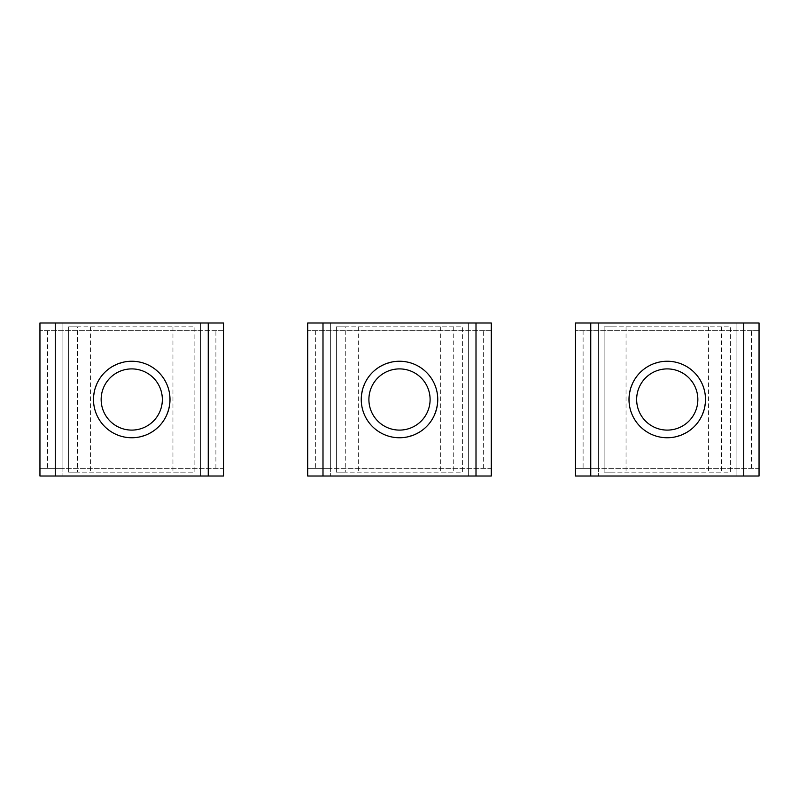 <?xml version="1.0" encoding="UTF-8"?>
<svg xmlns="http://www.w3.org/2000/svg" width="799" height="799" viewBox="0 0 799 799"><rect width="100%" height="100%" fill="white"/><g stroke="black" fill="none" stroke-linecap="round" stroke-linejoin="round"><path stroke-width="0.6" stroke-dasharray="4 3" d="M453.732 326.821L453.732 472.179L345.268 472.179L345.268 326.821L462.611 326.821L462.611 472.179L453.732 472.179M361.248 399.5C360.709 421.353 381.303 440.149 403.056 437.582C424.389 433.807 435.954 421.113 437.752 399.5C438.291 377.647 417.697 358.851 395.944 361.418C374.611 365.193 363.046 377.887 361.248 399.5A38.252 38.252 0 0 1 399.5 361.248A38.252 38.252 0 0 1 437.752 399.5A38.252 38.252 0 0 1 399.5 437.752A38.252 38.252 0 0 1 361.248 399.5A38.252 38.252 0 0 1 399.5 361.248A38.252 38.252 0 0 1 437.752 399.5A38.252 38.252 0 0 1 399.5 437.752A38.252 38.252 0 0 1 361.248 399.5M440.708 326.821L440.708 472.179L462.611 472.179L462.611 326.821L336.389 326.821L336.389 472.179L345.268 472.179M345.268 326.821L336.389 326.821L336.389 472.179L440.708 472.179M358.292 326.821L358.292 472.179M483.655 330.646L307.705 330.646L330.646 330.646L330.646 322.996L307.705 322.996L307.705 476.004L491.295 476.004L491.295 468.354L330.646 468.354L330.646 476.004L330.646 322.996L468.354 322.996L468.354 476.004L468.354 330.646L330.646 330.646L330.646 468.354L307.705 468.354L491.295 468.354L491.295 330.646L468.354 330.646L468.354 322.996L491.295 322.996L491.295 330.646L483.655 330.646L483.655 468.354M315.345 330.646L315.345 468.354M185.987 326.821L185.987 472.179L77.513 472.179L77.513 326.821L194.866 326.821L194.866 472.179L185.987 472.179M93.503 399.5C92.954 421.353 113.558 440.149 135.311 437.582C156.634 433.807 168.199 421.113 169.997 399.5C170.547 377.647 149.942 358.851 128.19 361.418C106.866 365.193 95.301 377.887 93.503 399.5A38.252 38.252 0 0 1 131.745 361.248A38.252 38.252 0 0 1 169.997 399.5A38.252 38.252 0 0 1 131.745 437.752A38.252 38.252 0 0 1 93.503 399.5A38.252 38.252 0 0 1 131.745 361.248A38.252 38.252 0 0 1 169.997 399.5A38.252 38.252 0 0 1 131.745 437.752A38.252 38.252 0 0 1 93.503 399.5M172.954 326.821L172.954 472.179L194.866 472.179L194.866 326.821L68.634 326.821L68.634 472.179L77.513 472.179M77.513 326.821L68.634 326.821L68.634 472.179L172.954 472.179M90.547 326.821L90.547 472.179M215.9 330.646L39.95 330.646L62.901 330.646L62.901 322.996L39.95 322.996L39.95 476.004L223.55 476.004L223.55 468.354L62.901 468.354L62.901 476.004L62.901 322.996L200.599 322.996L200.599 476.004L200.599 330.646L62.901 330.646L62.901 468.354L39.95 468.354L223.55 468.354L223.55 330.646L200.599 330.646L200.599 322.996L223.55 322.996L223.55 330.646L215.9 330.646L215.9 468.354M47.6 330.646L47.6 468.354M721.487 326.821L721.487 472.179L613.013 472.179L613.013 326.821L730.366 326.821L730.366 472.179L721.487 472.179M629.003 399.5C628.453 421.353 649.058 440.149 670.81 437.582C692.134 433.807 703.699 421.113 705.497 399.5C706.046 377.647 685.442 358.851 663.689 361.418C642.366 365.193 630.801 377.887 629.003 399.5A38.252 38.252 0 0 1 667.255 361.248A38.252 38.252 0 0 1 705.497 399.5A38.252 38.252 0 0 1 667.255 437.752A38.252 38.252 0 0 1 629.003 399.5A38.252 38.252 0 0 1 667.255 361.248A38.252 38.252 0 0 1 705.497 399.5A38.252 38.252 0 0 1 667.255 437.752A38.252 38.252 0 0 1 629.003 399.5M708.453 326.821L708.453 472.179L730.366 472.179L730.366 326.821L604.134 326.821L604.134 472.179L613.013 472.179M613.013 326.821L604.134 326.821L604.134 472.179L708.453 472.179M626.046 326.821L626.046 472.179M751.4 330.646L575.45 330.646L598.401 330.646L598.401 322.996L575.45 322.996L575.45 476.004L759.05 476.004L759.05 468.354L598.401 468.354L598.401 476.004L598.401 322.996L736.099 322.996L736.099 476.004L736.099 330.646L598.401 330.646L598.401 468.354L575.45 468.354L759.05 468.354L759.05 330.646L736.099 330.646L736.099 322.996L759.05 322.996L759.05 330.646L751.4 330.646L751.4 468.354M583.1 330.646L583.1 468.354"/><path stroke-width="1.2" d="M322.996 476.004L307.705 476.004L307.705 322.996L322.996 322.996L322.996 476.004L476.004 476.004L476.004 322.996L491.295 322.996L491.295 476.004L476.004 476.004M322.996 322.996L476.004 322.996M361.248 399.5A38.252 38.252 0 0 0 399.5 437.752A38.252 38.252 0 0 0 437.752 399.5A38.252 38.252 0 0 0 399.5 361.248A38.252 38.252 0 0 0 361.248 399.5M368.898 399.5A30.602 30.602 0 0 0 399.5 430.102A30.602 30.602 0 0 0 430.102 399.5A30.602 30.602 0 0 0 399.5 368.898A30.602 30.602 0 0 0 368.898 399.5M55.251 476.004L39.95 476.004L39.95 322.996L55.251 322.996L55.251 476.004L208.249 476.004L208.249 322.996L223.55 322.996L223.55 476.004L208.249 476.004M55.251 322.996L208.249 322.996M93.503 399.5A38.252 38.252 0 0 0 131.745 437.752A38.252 38.252 0 0 0 169.997 399.5A38.252 38.252 0 0 0 131.745 361.248A38.252 38.252 0 0 0 93.503 399.5M101.153 399.5A30.602 30.602 0 0 0 131.745 430.102A30.602 30.602 0 0 0 162.347 399.5A30.602 30.602 0 0 0 131.745 368.898A30.602 30.602 0 0 0 101.153 399.5M590.751 476.004L575.45 476.004L575.45 322.996L590.751 322.996L590.751 476.004L743.749 476.004L743.749 322.996L759.05 322.996L759.05 476.004L743.749 476.004M590.751 322.996L743.749 322.996M629.003 399.5A38.252 38.252 0 0 0 667.255 437.752A38.252 38.252 0 0 0 705.497 399.5A38.252 38.252 0 0 0 667.255 361.248A38.252 38.252 0 0 0 629.003 399.5M636.653 399.5A30.602 30.602 0 0 0 667.255 430.102A30.602 30.602 0 0 0 697.847 399.5A30.602 30.602 0 0 0 667.255 368.898A30.602 30.602 0 0 0 636.653 399.5"/></g></svg>
